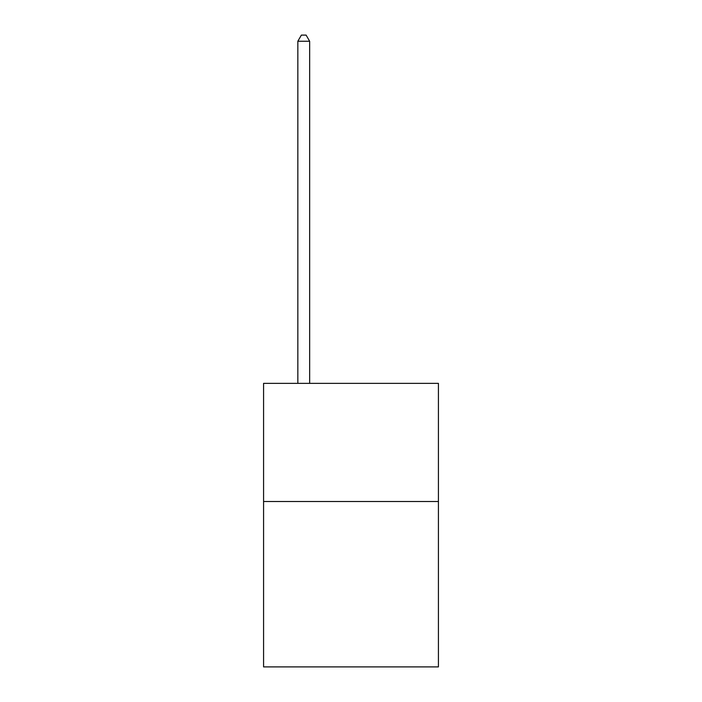 <?xml version="1.0" encoding="UTF-8"?>
<svg xmlns="http://www.w3.org/2000/svg" width="702" height="702" viewBox="0 0 702 702"><rect width="100%" height="100%" fill="white"/><g stroke="black" fill="none" stroke-linecap="round" stroke-linejoin="round"><path stroke-width="1.05" d="M438.425 501.509L438.425 666.9L263.575 666.9L263.575 383.371L438.425 383.371L438.425 501.509L263.575 501.509M309.652 383.371L309.652 41.242L297.841 41.242L297.841 383.371M297.841 41.242L301.386 35.1L306.107 35.1L309.652 41.242"/></g></svg>
